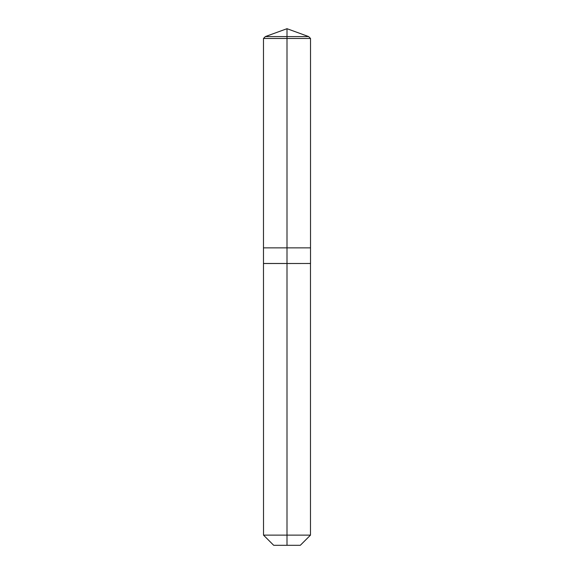 <?xml version="1.0" encoding="UTF-8"?>
<svg xmlns="http://www.w3.org/2000/svg" width="574" height="574" viewBox="0 0 574 574"><rect width="100%" height="100%" fill="white"/><g stroke="black" fill="none" stroke-linecap="round" stroke-linejoin="round"><path stroke-width="0.43" stroke-dasharray="2.87 2.15" d="M308.64 36.578L265.36 36.578M310.52 38.458L263.48 38.458M300.31 545.3L287 545.3L287 247.86L310.52 247.86L263.48 247.86L287 247.86L287 28.7M310.52 263.48L263.48 263.48M310.484 263.516L263.516 263.516M310.484 535.126L263.516 535.126M287 545.3L273.69 545.3"/><path stroke-width="0.86" d="M263.516 535.126L310.484 535.126L300.31 545.3L273.69 545.3L263.516 535.126L263.48 247.86L287 247.86L287 28.7L265.36 36.578L308.64 36.578L310.52 38.458L263.48 38.458L263.48 247.86L310.52 247.86L310.52 38.458M263.516 263.516L310.52 263.48L310.52 247.86L287 247.86L287 263.48L263.48 263.48M287 545.3L287 263.516L310.52 263.48M287 28.7L308.64 36.578M265.36 36.578L263.48 38.458M310.484 535.126L310.484 263.516"/></g></svg>
